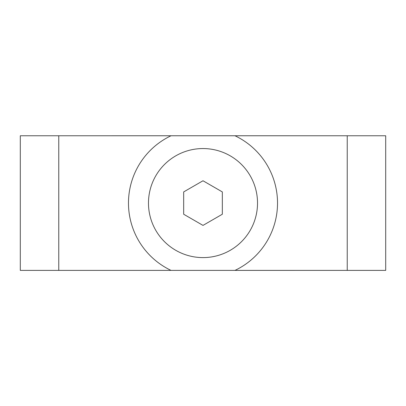 <?xml version="1.0" encoding="UTF-8"?>
<svg xmlns="http://www.w3.org/2000/svg" width="406" height="406" viewBox="0 0 406 406"><rect width="100%" height="100%" fill="white"/><g stroke="black" fill="none" stroke-linecap="round" stroke-linejoin="round"><path stroke-width="0.61" d="M20.3 180.868L20.3 225.284M347.237 270.386L347.237 135.766L385.7 135.766L385.7 270.386L171.017 270.386A74.521 74.521 0 0 1 171.017 135.766L20.3 135.766L20.3 270.386L58.763 270.386L58.763 135.766M171.017 270.386L58.763 270.386M347.237 135.766L171.017 135.766M234.983 135.766A74.521 74.521 0 0 1 234.983 270.386M148.479 203.076A54.521 54.521 0 0 1 230.263 155.863A54.521 54.521 0 0 1 230.263 250.294A54.521 54.521 0 0 1 148.479 203.076M183.674 214.236L183.674 191.921L203 180.761L222.331 191.921L222.331 214.236L203 225.396L183.674 214.236M289.544 135.761L116.461 135.761M111.65 270.386L294.35 270.391M111.65 135.761L294.35 135.766"/></g></svg>
